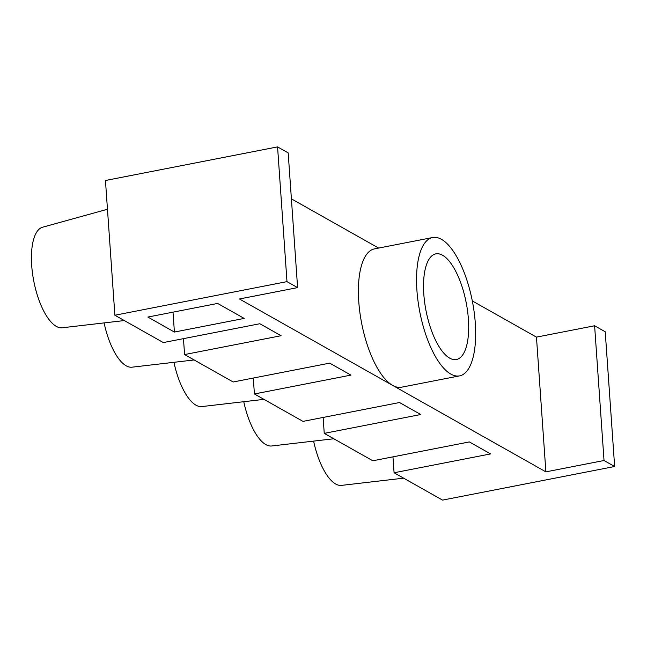 <?xml version="1.0" encoding="UTF-8"?>
<svg xmlns="http://www.w3.org/2000/svg" width="647" height="647" viewBox="0 0 647 647"><rect width="100%" height="100%" fill="white"/><g stroke="black" fill="none" stroke-linecap="round" stroke-linejoin="round"><path stroke-width="0.97" d="M472.31 300.928L536.46 337.127L545.882 471.865L392.672 385.418A70.474 26.818 79 0 0 401.463 387.213L459.613 375.867A70.474 26.818 79 0 0 472.431 301.559A70.474 26.818 79 0 0 432.6 237.53A70.474 26.818 79 0 0 417.994 300.96A70.474 26.818 79 0 0 450.822 374.071A70.474 26.818 79 0 0 459.613 375.867M291.401 198.855L378.624 248.068M432.6 237.53L374.459 248.885A70.474 26.818 79 0 0 359.853 312.307A70.474 26.818 79 0 0 392.672 385.418L239.463 298.979L297.604 287.624L288.182 152.886L277.563 146.893L286.985 281.631L297.604 287.624M277.563 146.893L105.453 180.497L114.875 315.235L163.335 342.578L259.859 323.735L281.097 335.72L184.581 354.564L233.171 381.981L329.687 363.137L350.933 375.114L254.408 393.966L303.006 421.383L399.522 402.531L420.768 414.517L324.244 433.369L372.834 460.777L469.358 441.933L490.604 453.919L394.08 472.763L392.964 456.855M324.244 433.369L323.136 417.452M254.408 393.966L253.3 378.05M184.581 354.564L183.465 338.648M614.65 466.503L605.228 331.765L594.609 325.773L604.031 460.51L614.65 466.503L442.54 500.107L394.08 472.763M604.031 460.51L545.882 471.865M114.875 315.235L286.985 281.631M174.407 332.048L147.856 317.062L217.635 303.443L244.186 318.421L174.407 332.048L173.016 312.153M594.609 325.773L536.46 337.127M124.313 320.556L62.177 327.778A51.242 19.507 -101 0 1 33.781 281.13A51.242 19.507 -101 0 1 42.548 227.226L107.467 209.264M194.149 359.958L132.012 367.181A51.242 19.507 -101 0 1 104.102 322.91M263.984 399.361L201.848 406.575A51.242 19.507 -101 0 1 173.938 362.312M333.812 438.763L271.675 445.977A51.242 19.507 -101 0 1 243.773 401.706M403.647 478.165L341.511 485.379A51.242 19.507 -101 0 1 313.609 441.108M449.705 358.147A53.814 20.478 79 0 0 456.418 359.514A53.814 20.478 79 0 0 466.212 302.772A53.814 20.478 79 0 0 435.795 253.883A53.814 20.478 79 0 0 424.642 302.311A53.814 20.478 79 0 0 449.705 358.147"/></g></svg>

